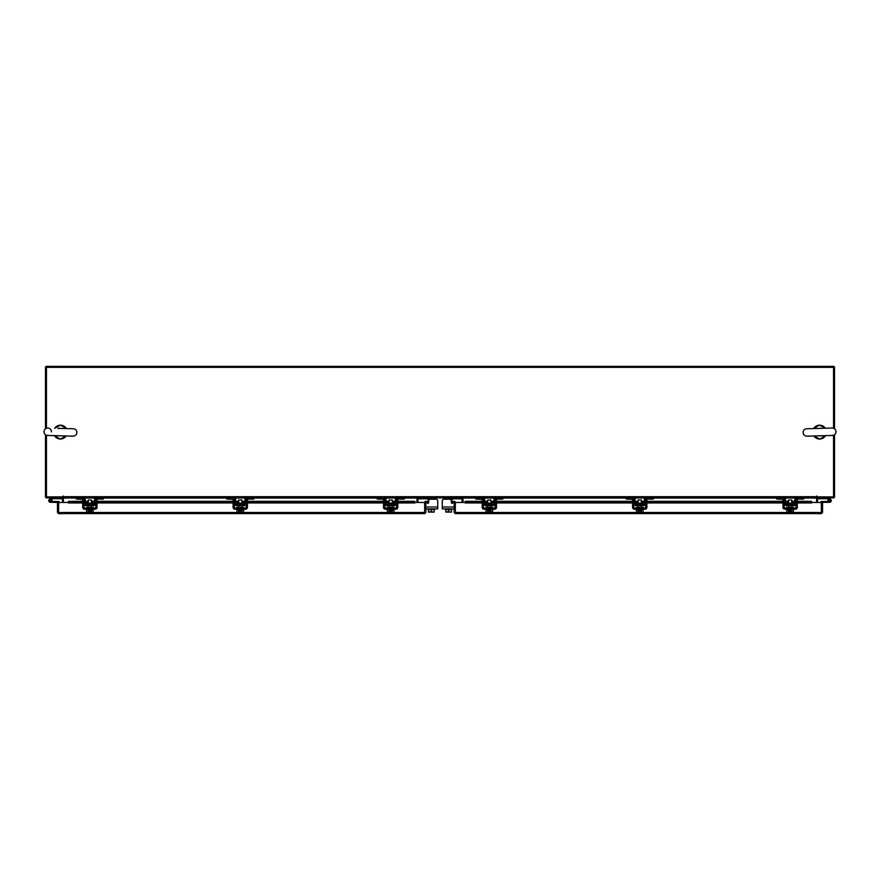 <?xml version="1.0" encoding="UTF-8"?>
<svg xmlns="http://www.w3.org/2000/svg" width="880" height="880" viewBox="0 0 880 880"><rect width="100%" height="100%" fill="white"/><g stroke="black" fill="none" stroke-linecap="round" stroke-linejoin="round"><path stroke-width="1.32" d="M62.414 497.86L62.579 502.469M817.421 502.469L817.586 497.86M834.515 434.698L834.515 496.705A1.155 1.155 0 0 1 833.36 497.86L817.421 497.86L817.421 496.881A1.155 1.155 0 0 0 816.596 497.442M63.404 497.442A1.155 1.155 0 0 0 62.579 496.892L62.579 497.86L46.64 497.86A1.155 1.155 0 0 1 45.485 496.705L45.485 434.72M45.485 428.791L45.485 367.51A1.155 1.155 0 0 1 46.64 366.355L833.36 366.355A1.155 1.155 0 0 1 834.515 367.51L834.515 428.78M833.536 435.226L833.536 496.881L817.091 496.881L816.838 495.968L816.596 497.86L63.404 497.86L63.162 495.968L62.909 496.881L46.464 496.881L46.464 435.248M833.536 428.252L833.536 367.334L46.464 367.334L46.464 428.274M463.012 502.469L463.012 497.86M816.596 497.86L816.596 502.469M416.988 497.86L416.988 502.469M63.404 502.469L63.404 497.86M424.666 512.666L424.842 502.469L425.821 502.469L425.821 512.49L424.666 513.645L424.655 512.49L424.666 513.645L58.619 513.645L58.63 502.469L68.497 502.469M425.821 512.49L424.842 512.49M58.619 512.666L58.619 513.645L57.464 512.49L424.655 512.49L424.655 502.469L414.788 502.469M57.464 512.49L57.464 503.195L58.443 503.195L58.443 502.491L52.03 502.315L52.03 501.49L58.267 501.49A0.99 0.99 0 0 1 59.268 502.469M58.443 512.49L58.443 503.195M424.842 502.469A1.155 1.155 0 0 1 426.569 501.468L427.691 502.117L427.196 502.964L425.821 502.469M397.848 501.468L414.788 501.468L414.788 502.964L397.848 502.964M82.698 501.468L68.497 501.468L68.497 502.964L82.698 502.964M68.497 502.117L82.698 502.117M85.327 502.117L88.22 502.117M91.509 502.117L94.402 502.117M97.031 502.117L233.112 502.117M235.741 502.117L238.634 502.117M241.923 502.117L244.816 502.117M247.445 502.117L383.515 502.117M386.144 502.117L389.037 502.117M392.326 502.117L395.219 502.117M397.848 502.117L414.788 502.117M85.327 502.964L88.22 502.964M91.509 502.964L94.402 502.964M97.031 502.964L233.112 502.964M235.741 502.964L238.634 502.964M241.923 502.964L244.816 502.964M247.445 502.964L383.515 502.964M386.144 502.964L389.037 502.964M392.326 502.964L395.219 502.964M821.392 512.666L821.557 503.195L822.536 503.195L822.536 512.49L821.392 513.645L821.37 512.49L821.392 513.645L455.334 513.645L455.345 502.469L465.212 502.469M822.536 512.49L821.557 512.49M455.334 512.666L455.334 513.645L454.179 512.49L821.37 512.49L821.37 502.469L811.514 502.469M454.179 512.49L454.179 502.469L452.815 502.964A0.792 0.792 0 0 1 451.341 502.568L451.341 500.841A1.639 1.639 0 0 0 449.691 499.202L443.938 499.202L445.379 499.202L445.379 497.86M455.158 512.49L455.158 502.469L454.179 502.469M797.302 501.468L811.514 501.468L811.514 502.964L797.302 502.964M482.152 501.468L465.212 501.468L465.212 502.964L482.152 502.964M465.212 502.117L482.152 502.117M484.781 502.117L487.674 502.117M490.963 502.117L493.856 502.117M496.485 502.117L632.555 502.117M635.184 502.117L638.077 502.117M641.366 502.117L644.259 502.117M646.888 502.117L782.969 502.117M785.598 502.117L788.491 502.117M791.78 502.117L794.673 502.117M797.302 502.117L811.514 502.117M484.781 502.964L487.674 502.964M490.963 502.964L493.856 502.964M496.485 502.964L632.555 502.964M635.184 502.964L638.077 502.964M641.366 502.964L644.259 502.964M646.888 502.964L782.969 502.964M785.598 502.964L788.491 502.964M791.78 502.964L794.673 502.964M455.158 502.469A1.155 1.155 0 0 0 453.431 501.468L452.32 502.117L452.804 502.964A0.792 0.792 0 0 1 451.957 503.338L451.957 499.994L451.099 499.994M417.967 502.469L417.967 497.86M462.033 497.86L462.033 502.469M63.019 435.875L57.651 435.732M57.849 428.34L63.217 428.483M51.392 431.86A3.696 3.696 0 0 0 47.795 428.065A3.696 3.696 0 0 0 44 431.662A3.696 3.696 0 0 0 47.597 435.457L73.062 436.15A3.696 3.696 0 0 0 76.868 432.553A3.696 3.696 0 0 0 73.271 428.758L59.444 428.384M822.36 435.721L816.992 435.875M816.783 428.483L822.14 428.329M806.729 428.769A3.696 3.696 0 0 0 803.132 432.575A3.696 3.696 0 0 0 806.938 436.172L832.414 435.435A3.696 3.696 0 0 0 836 431.629A3.696 3.696 0 0 0 832.194 428.043L806.729 428.769M49.61 500.951A0.825 0.825 0 0 1 50.105 499.895L53.416 498.696L53.141 497.915L49.819 499.125A1.639 1.639 0 0 0 48.84 501.237A1.639 1.639 0 0 0 50.941 502.216A1.639 1.639 0 0 0 51.546 499.51L50.963 500.093A0.825 0.825 0 0 1 50.666 501.446A0.825 0.825 0 0 1 49.555 500.676M53.416 498.696L62.579 498.685M51.205 500.676A0.825 0.825 0 0 0 50.105 499.895M48.741 500.676A1.639 1.639 0 0 0 50.38 502.315L52.03 502.315M51.821 501.457A1.639 1.639 0 0 0 51.436 499.411M49.797 501.248A0.825 0.825 0 0 0 50.38 501.49M828.454 499.51A1.639 1.639 0 0 0 828.19 501.49M830.39 500.951A0.825 0.825 0 0 0 829.895 499.895M829.037 500.093A0.825 0.825 0 0 0 829.62 501.49A0.825 0.825 0 0 0 830.445 500.676A0.825 0.825 0 0 0 829.62 499.851A0.825 0.825 0 0 0 828.894 501.072L828.179 501.457A1.639 1.639 0 0 1 829.62 499.026A1.639 1.639 0 0 1 831.16 501.237M828.564 499.411L826.518 498.685L817.421 498.685M826.584 498.696L826.859 497.915L830.181 499.125A1.639 1.639 0 0 1 831.105 499.972M828.641 498.564L828.355 499.334M821.557 503.195L821.733 502.315L829.62 502.315A1.639 1.639 0 0 0 831.259 500.676M820.732 502.469A0.99 0.99 0 0 1 821.733 501.49L829.62 501.49M92.488 504.174L92.488 503.162L87.241 503.162L87.241 504.174L92.752 504.438M101.838 497.86L103.411 497.86L103.411 499.103L101.838 499.103L101.838 497.86L96.833 497.86A2.431 2.431 0 0 0 94.402 500.291L94.402 503.382A1.056 1.056 0 0 1 93.357 504.438L86.383 504.438A1.056 1.056 0 0 1 85.327 503.382L85.327 500.291A2.431 2.431 0 0 0 82.896 497.86L77.902 497.86L77.902 499.103L76.318 499.103L76.318 497.86L77.902 497.86M83.952 499.752A1.188 1.188 0 0 1 84.084 500.291L84.084 503.382A2.299 2.299 0 0 0 86.383 505.681L93.357 505.681A2.299 2.299 0 0 0 95.656 503.382L95.656 500.291A1.188 1.188 0 0 1 95.788 499.752M95.953 499.499A1.188 1.188 0 0 1 96.833 499.103L96.052 499.411M101.838 499.103L96.833 499.103M83.688 499.411L77.902 499.103M82.896 499.103A1.188 1.188 0 0 1 83.776 499.499M93.357 505.681L93.357 504.438M86.383 504.438L86.383 505.681M96.052 497.992L96.833 497.86M86.581 509.234L86.581 509.894L93.159 509.894L93.192 512.138L91.531 512.138L91.52 509.894L91.531 512.138L90.365 512.369L92.279 512.391M86.581 507.98L86.581 507.331L93.159 507.331L93.159 507.98M91.509 503.162L91.509 500.027L88.22 500.027L88.22 503.162M88.209 509.894L88.209 512.138L88.209 509.894M87.45 512.391L89.375 512.391L86.548 512.138L86.548 509.894M89.375 512.391L89.375 511.06L90.365 511.06L90.365 512.369M92.433 512.391L93.192 512.138L92.433 512.391M86.548 512.138L87.296 512.391M82.698 501.149L82.698 499.499L83.952 499.499L83.952 501.149L82.698 501.149L82.698 507.331A1.903 1.903 0 0 0 84.612 509.234L95.128 509.234A1.903 1.903 0 0 0 97.031 507.331L97.031 501.149L95.788 501.149L95.788 507.331A0.66 0.66 0 0 1 95.128 507.98L84.612 507.98A0.66 0.66 0 0 1 83.952 507.331L83.952 501.149M95.788 501.149L95.788 499.499L97.031 499.499L97.031 501.149M242.902 504.174L242.902 503.162L237.655 503.162L237.655 504.174L243.166 504.438M252.241 497.86L253.825 497.86L253.825 499.103L252.241 499.103L252.241 497.86L247.247 497.86A2.431 2.431 0 0 0 244.816 500.291L244.816 503.382A1.056 1.056 0 0 1 243.76 504.438L236.786 504.438A1.056 1.056 0 0 1 235.741 503.382L235.741 500.291A2.431 2.431 0 0 0 233.31 497.86L228.305 497.86L228.305 499.103L226.732 499.103L226.732 497.86L228.305 497.86M234.355 499.752A1.188 1.188 0 0 1 234.487 500.291L234.487 503.382A2.299 2.299 0 0 0 236.786 505.681L243.76 505.681A2.299 2.299 0 0 0 246.059 503.382L246.059 500.291A1.188 1.188 0 0 1 246.191 499.752M246.367 499.499A1.188 1.188 0 0 1 247.247 499.103L246.455 499.411M252.241 499.103L247.247 499.103M234.091 499.411L228.305 499.103M233.31 499.103A1.188 1.188 0 0 1 234.19 499.499M243.76 505.681L243.76 504.438M236.786 504.438L236.786 505.681M233.31 497.86L234.091 497.992M246.455 497.992L247.247 497.86M236.984 509.234L236.984 509.894L243.562 509.894L243.562 509.234M236.984 507.98L236.984 507.331L243.562 507.331L243.562 507.98M241.923 503.162L241.923 500.027L238.634 500.027L238.634 503.162M241.934 509.894L241.934 512.138L241.934 509.894M238.623 509.894L238.623 512.138L237.864 512.391L236.951 512.138L236.951 509.894M238.612 512.138L238.612 509.894M238.623 512.138L239.778 512.369L239.778 511.06L240.768 511.06L240.768 512.369L243.595 512.138L243.595 509.894M243.595 512.138L242.847 512.391L243.595 512.138M237.864 512.391L239.778 512.369M236.951 512.138L237.71 512.391M240.768 512.369L242.693 512.391M233.112 501.149L233.112 499.499L234.355 499.499L234.355 501.149L233.112 501.149L233.112 507.331A1.903 1.903 0 0 0 235.015 509.234L245.542 509.234A1.903 1.903 0 0 0 247.445 507.331L247.445 501.149L246.191 501.149L246.191 507.331A0.66 0.66 0 0 1 245.542 507.98L235.015 507.98A0.66 0.66 0 0 1 234.355 507.331L234.355 501.149M246.191 501.149L246.191 499.499L247.445 499.499L247.445 501.149M393.305 504.174L393.305 503.162L388.058 503.162L388.058 504.174L393.569 504.438M402.655 497.86L404.228 497.86L404.228 499.103L402.655 499.103L402.655 497.86L397.661 497.86A2.431 2.431 0 0 0 395.219 500.291L395.219 503.382A1.056 1.056 0 0 1 394.174 504.438L387.2 504.438A1.056 1.056 0 0 1 386.144 503.382L386.144 500.291A2.431 2.431 0 0 0 383.713 497.86L378.719 497.86L378.719 499.103L377.146 499.103L377.146 497.86L378.719 497.86M384.769 499.752A1.188 1.188 0 0 1 384.901 500.291L384.901 503.382A2.299 2.299 0 0 0 387.2 505.681L394.174 505.681A2.299 2.299 0 0 0 396.473 503.382L396.473 500.291A1.188 1.188 0 0 1 396.605 499.752M396.77 499.499A1.188 1.188 0 0 1 397.661 499.103L396.869 499.411M402.655 499.103L397.661 499.103M384.505 499.411L378.719 499.103M383.713 499.103A1.188 1.188 0 0 1 384.593 499.499M394.174 505.681L394.174 504.438M387.2 504.438L387.2 505.681M383.713 497.86L384.505 497.992M396.869 497.992L397.661 497.86L396.869 497.992M387.398 509.234L387.398 509.894L393.976 509.894L393.976 509.234M387.398 507.98L387.398 507.331L393.976 507.331L393.976 507.98M392.326 503.162L392.326 500.027L389.037 500.027L389.037 503.162M389.026 509.894L389.026 512.138L389.026 509.894M392.348 509.894L392.348 512.138L392.348 509.894M388.267 512.391L390.192 512.391L387.365 512.138L387.365 509.894M390.192 512.391L390.192 511.06L391.182 511.06L391.182 512.369L394.009 512.138L394.009 509.894M394.009 512.138L393.25 512.391L394.009 512.138M387.365 512.138L388.124 512.391M391.182 512.369L393.107 512.391M383.515 501.149L383.515 499.499L384.769 499.499L384.769 501.149L383.515 501.149L383.515 507.331A1.903 1.903 0 0 0 385.429 509.234L395.945 509.234A1.903 1.903 0 0 0 397.848 507.331L397.848 501.149L396.605 501.149L396.605 507.331A0.66 0.66 0 0 1 395.945 507.98L385.429 507.98A0.66 0.66 0 0 1 384.769 507.331L384.769 501.149M396.605 501.149L396.605 499.499L397.848 499.499L397.848 501.149M792.759 504.174L792.759 503.162L787.512 503.162L787.512 504.174L793.023 504.438M802.098 497.86L803.682 497.86L803.682 499.103L802.098 499.103L802.098 497.86L797.104 497.86A2.431 2.431 0 0 0 794.673 500.291L794.673 503.382A1.056 1.056 0 0 1 793.617 504.438L786.654 504.438A1.056 1.056 0 0 1 785.598 503.382L785.598 500.291A2.431 2.431 0 0 0 783.167 497.86L778.162 497.86L778.162 499.103L776.589 499.103L776.589 497.86L778.162 497.86M784.212 499.752A1.188 1.188 0 0 1 784.344 500.291L784.344 503.382A2.299 2.299 0 0 0 786.654 505.681L793.617 505.681A2.299 2.299 0 0 0 795.916 503.382L795.916 500.291A1.188 1.188 0 0 1 796.048 499.752M796.224 499.499A1.188 1.188 0 0 1 797.104 499.103L796.312 499.411M802.098 499.103L797.104 499.103M783.948 499.411L778.162 499.103M783.167 499.103A1.188 1.188 0 0 1 784.047 499.499M793.617 505.681L793.617 504.438M786.654 504.438L786.654 505.681M783.167 497.86L783.948 497.992M796.312 497.992L797.104 497.86M786.841 509.234L786.841 509.894L793.419 509.894L793.452 512.138L791.791 512.138L791.791 509.894L791.791 512.138L790.625 512.369L792.55 512.391M786.841 507.98L786.841 507.331L793.419 507.331L793.419 507.98M791.78 503.162L791.78 500.027L788.491 500.027L788.491 503.162M788.48 509.894L788.48 512.138L788.469 509.894M787.721 512.391L789.646 512.391L786.808 512.138L786.808 509.894M789.646 512.391L789.646 511.06L790.625 511.06L790.625 512.369M792.704 512.391L793.452 512.138L792.704 512.391M786.808 512.138L787.567 512.391M782.969 501.149L782.969 499.499L784.212 499.499L784.212 501.149L782.969 501.149L782.969 507.331A1.903 1.903 0 0 0 784.872 509.234L795.399 509.234A1.903 1.903 0 0 0 797.302 507.331L797.302 501.149L796.048 501.149L796.048 507.331A0.66 0.66 0 0 1 795.399 507.98L784.872 507.98A0.66 0.66 0 0 1 784.212 507.331L784.212 501.149M796.048 501.149L796.048 499.499L797.302 499.499L797.302 501.149M642.345 504.174L642.345 503.162L637.098 503.162L637.098 504.174L642.609 504.438M651.695 497.86L653.268 497.86L653.268 499.103L651.695 499.103L651.695 497.86L646.69 497.86A2.431 2.431 0 0 0 644.259 500.291L644.259 503.382A1.056 1.056 0 0 1 643.214 504.438L636.24 504.438A1.056 1.056 0 0 1 635.184 503.382L635.184 500.291A2.431 2.431 0 0 0 632.753 497.86L627.759 497.86L627.759 499.103L626.175 499.103L626.175 497.86L627.759 497.86M633.809 499.752A1.188 1.188 0 0 1 633.941 500.291L633.941 503.382A2.299 2.299 0 0 0 636.24 505.681L643.214 505.681A2.299 2.299 0 0 0 645.513 503.382L645.513 500.291A1.188 1.188 0 0 1 645.645 499.752M645.81 499.499A1.188 1.188 0 0 1 646.69 499.103L645.909 499.411M651.695 499.103L646.69 499.103M633.545 499.411L627.759 499.103M632.753 499.103A1.188 1.188 0 0 1 633.633 499.499M643.214 505.681L643.214 504.438M636.24 504.438L636.24 505.681M632.753 497.86L633.545 497.992M645.909 497.992L646.69 497.86M636.438 509.234L636.438 509.894L643.016 509.894L643.016 509.234M636.438 507.98L636.438 507.331L643.016 507.331L643.016 507.98M641.366 503.162L641.366 500.027L638.077 500.027L638.077 503.162M638.066 509.894L638.066 512.138L638.066 509.894M641.388 509.894L641.388 512.138L641.388 509.894M637.307 512.391L639.232 512.391L636.405 512.138L636.405 509.894M639.232 512.391L639.232 511.06L640.222 511.06L640.222 512.369L643.049 512.138L643.049 509.894M643.049 512.138L642.29 512.391L643.049 512.138M636.405 512.138L637.153 512.391M640.222 512.369L642.136 512.391M632.555 501.149L632.555 499.499L633.809 499.499L633.809 501.149L632.555 501.149L632.555 507.331A1.903 1.903 0 0 0 634.469 509.234L644.985 509.234A1.903 1.903 0 0 0 646.888 507.331L646.888 501.149L645.645 501.149L645.645 507.331A0.66 0.66 0 0 1 644.985 507.98L634.469 507.98A0.66 0.66 0 0 1 633.809 507.331L633.809 501.149M645.645 501.149L645.645 499.499L646.888 499.499L646.888 501.149M491.942 504.174L491.942 503.162L486.695 503.162L486.695 504.174L492.206 504.438M501.281 497.86L502.865 497.86L502.865 499.103L501.281 499.103L501.281 497.86L496.287 497.86A2.431 2.431 0 0 0 493.856 500.291L493.856 503.382A1.056 1.056 0 0 1 492.8 504.438L485.826 504.438A1.056 1.056 0 0 1 484.781 503.382L484.781 500.291A2.431 2.431 0 0 0 482.35 497.86L477.345 497.86L477.345 499.103L475.772 499.103L475.772 497.86L477.345 497.86M483.395 499.752A1.188 1.188 0 0 1 483.527 500.291L483.527 503.382A2.299 2.299 0 0 0 485.826 505.681L492.8 505.681A2.299 2.299 0 0 0 495.099 503.382L495.099 500.291A1.188 1.188 0 0 1 495.231 499.752M495.407 499.499A1.188 1.188 0 0 1 496.287 499.103L495.495 499.411M501.281 499.103L496.287 499.103M483.131 499.411L477.345 499.103M482.35 499.103A1.188 1.188 0 0 1 483.23 499.499M492.8 505.681L492.8 504.438M485.826 504.438L485.826 505.681M482.35 497.86L483.131 497.992M495.495 497.992L496.287 497.86M486.024 509.234L486.024 509.894L492.602 509.894L492.602 509.234M486.024 507.98L486.024 507.331L492.602 507.331L492.602 507.98M490.963 503.162L490.963 500.027L487.674 500.027L487.674 503.162M487.652 509.894L487.652 512.138L487.652 509.894M490.974 509.894L490.974 512.138L490.974 509.894M486.904 512.391L488.818 512.391L485.991 512.138L485.991 509.894M488.818 512.391L488.818 511.06L489.808 511.06L489.808 512.369L492.635 512.138L492.635 509.894M492.635 512.138L491.876 512.391L492.635 512.138M485.991 512.138L486.75 512.391M489.808 512.369L491.733 512.391M482.152 501.149L482.152 499.499L483.395 499.499L483.395 501.149L482.152 501.149L482.152 507.331A1.903 1.903 0 0 0 484.055 509.234L494.571 509.234A1.903 1.903 0 0 0 496.485 507.331L496.485 501.149L495.231 501.149L495.231 507.331A0.66 0.66 0 0 1 494.571 507.98L484.055 507.98A0.66 0.66 0 0 1 483.395 507.331L483.395 501.149M495.231 501.149L495.231 499.499L496.485 499.499L496.485 501.149M425.821 507.023L437.712 507.023L437.712 500.841A1.639 1.639 0 0 0 436.062 499.202L430.309 499.202A1.639 1.639 0 0 0 428.659 500.841L428.659 502.568A0.792 0.792 0 0 1 427.185 502.964A0.792 0.792 0 0 0 428.043 503.338L428.043 499.103L427.251 498.806M434.621 497.86L434.621 498.806L417.967 498.806M434.621 498.806L436.062 499.202M434.621 508.926L434.621 509.586L428.45 509.586L434.203 509.586L434.17 512.083L431.332 511.83L431.332 509.586M428.043 508.926L428.45 511.83L428.45 509.586M428.45 511.83L431.332 511.83M432.894 512.083L434.17 512.083M430.023 512.083L432.641 512.083M428.494 512.083L429.759 512.083M427.185 502.964L427.185 502.964A0.792 0.792 0 0 0 428.043 503.338A0.792 0.792 0 0 1 427.185 502.964M437.712 507.023L437.712 508.926L425.821 508.926M424.952 501.963A0.792 0.792 0 0 1 426.074 501.314M451.957 499.103L452.749 498.806L451.957 499.994M462.033 498.806L445.379 498.806M445.379 508.926L445.379 509.586L451.957 509.586L451.957 508.926M445.797 509.586L445.797 511.83L445.797 509.586L451.55 509.586L451.506 512.083L448.668 511.83L448.668 509.586M445.797 511.83L448.668 511.83M450.241 512.083L451.55 512.061M445.83 512.083L447.106 512.083M447.359 512.083L449.977 512.083M453.926 501.314A0.792 0.792 0 0 1 455.048 501.963M454.179 508.926L442.288 508.926L442.288 500.841A1.639 1.639 0 0 1 443.938 499.202L445.379 499.202L443.938 499.202M452.133 503.36A0.792 0.792 0 0 1 451.957 503.338A0.792 0.792 0 0 0 452.133 503.36A0.792 0.792 0 0 1 451.957 503.338A0.792 0.792 0 0 0 452.815 502.964A0.792 0.792 0 0 1 451.957 503.338A0.792 0.792 0 0 0 452.133 503.36A0.792 0.792 0 0 1 451.957 503.338A0.792 0.792 0 0 0 452.815 502.964M454.179 507.023L442.288 507.023L442.288 500.841M434.203 509.586L434.203 510.763L434.203 509.586M63.404 496.705L816.596 496.705M463.012 498.025L475.772 498.025M483.241 498.025L495.385 498.025M502.865 498.025L626.175 498.025M633.655 498.025L645.799 498.025M653.268 498.025L776.589 498.025M784.058 498.025L796.213 498.025M803.682 498.025L816.596 498.025M63.404 498.025L76.318 498.025M83.798 498.025L95.942 498.025M103.411 498.025L226.732 498.025M234.201 498.025L246.345 498.025M253.825 498.025L377.146 498.025M384.615 498.025L396.759 498.025M404.228 498.025L416.988 498.025M85.327 501.468L88.22 501.468M91.509 501.468L94.402 501.468M97.031 501.468L233.112 501.468M235.741 501.468L238.634 501.468M241.923 501.468L244.816 501.468M247.445 501.468L383.515 501.468M386.144 501.468L389.037 501.468M392.326 501.468L395.219 501.468M484.781 501.468L487.674 501.468M490.963 501.468L493.856 501.468M496.485 501.468L632.555 501.468M635.184 501.468L638.077 501.468M641.366 501.468L644.259 501.468M646.888 501.468L782.969 501.468M785.598 501.468L788.491 501.468M791.78 501.468L794.673 501.468M66.374 428.571A6.908 6.908 0 0 0 54.692 428.252M54.494 435.644A6.908 6.908 0 0 0 66.165 435.963M825.297 428.241A6.908 6.908 0 0 0 813.626 428.571M813.835 435.974A6.908 6.908 0 0 0 825.517 435.633M433.037 498.806L433.037 497.86M428.901 499.994L428.043 499.994M446.963 497.86L446.963 498.806M414.788 501.314L397.848 501.314M395.219 501.314L392.326 501.314M389.037 501.314L386.144 501.314M383.515 501.314L247.445 501.314M244.816 501.314L241.923 501.314M238.634 501.314L235.741 501.314M233.112 501.314L97.031 501.314M94.402 501.314L91.509 501.314M88.22 501.314L85.327 501.314M82.698 501.314L68.497 501.314M811.514 501.314L797.302 501.314M794.673 501.314L791.78 501.314M788.491 501.314L785.598 501.314M782.969 501.314L646.888 501.314M644.259 501.314L641.366 501.314M638.077 501.314L635.184 501.314M632.555 501.314L496.485 501.314M493.856 501.314L490.963 501.314M487.674 501.314L484.781 501.314M482.152 501.314L465.212 501.314M66.253 435.963L60.247 439.087L54.406 435.644M54.604 428.252L60.621 425.117L66.462 428.571M61.622 428.439L73.271 428.758M825.594 435.633L819.764 439.087L813.747 435.974M813.538 428.582L819.368 425.117L825.385 428.241M818.587 435.831L806.938 436.172M820.765 435.776L832.414 435.435M820.545 428.373L832.194 428.043M93.159 509.234L93.159 509.894M91.509 505.681L91.509 507.331M88.22 505.681L88.22 507.331M241.923 505.681L241.923 507.331M238.634 505.681L238.634 507.331M392.326 505.681L392.326 507.331M389.037 505.681L389.037 507.331M793.419 509.234L793.419 509.894M791.78 505.681L791.78 507.331M788.491 505.681L788.491 507.331M641.366 505.681L641.366 507.331M638.077 505.681L638.077 507.331M490.963 505.681L490.963 507.331M487.674 505.681L487.674 507.331"/></g></svg>
